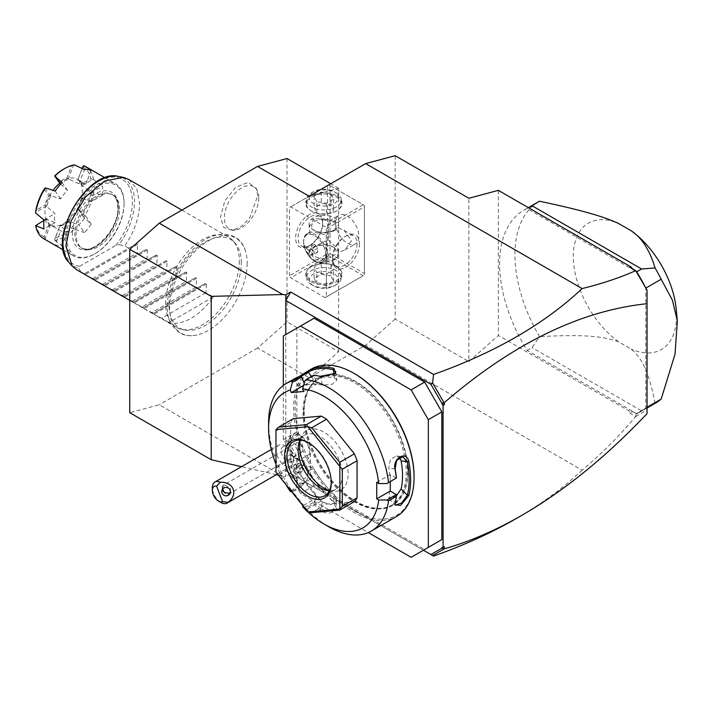 <?xml version="1.0" encoding="UTF-8"?>
<svg xmlns="http://www.w3.org/2000/svg" width="713" height="713" viewBox="0 0 713 713"><rect width="100%" height="100%" fill="white"/><g stroke="black" fill="none" stroke-linecap="round" stroke-linejoin="round"><path stroke-width="0.53" stroke-dasharray="3.56 2.67" d="M498.369 190.353L498.369 335.466L468.878 361.616L468.878 198.259M395.154 155.692L395.154 319.05L468.878 361.616M278.302 475.099L285.797 476.436L285.797 470.758L423.415 550.213L285.797 470.758L285.797 334.557M276.359 474.653L241.529 466.667M290.717 473.601L285.797 476.436M309.148 377.828L338.63 351.678L287.027 321.893L257.536 348.042L309.148 377.828L365.662 345.199L582.147 470.179C602.218 453.111 620.078 435.224 635.711 416.499L629.882 413.13L631.067 412.078L498.369 335.466M519.322 516.765C543.181 502.727 564.117 487.202 582.147 470.179M282.811 476.132L159.24 404.788L129.748 412.693M257.536 348.042L159.24 404.788M395.154 319.05L365.662 345.199M338.63 351.678L338.63 188.321L309.148 196.227M635.711 416.499L647.039 409.93L647.039 413.638M645.47 408.335L645.158 408.522A116.424 67.218 60 0 1 640.131 411.971A116.424 67.218 60 0 1 636.718 413.727L632.761 411.642L629.882 413.13M636.254 413.656L635.836 416.401M632.761 411.642L631.067 412.078M645.158 286.795A116.424 67.218 60 0 1 645.809 288.097L645.809 407.979A116.424 67.218 60 0 1 645.158 408.522L636.424 413.558L527.121 350.448A116.424 67.218 60 0 1 523.707 210.326A116.424 67.218 60 0 1 527.121 208.57L636.424 271.68M632.262 268.667L636.254 271.386M632.761 269.362L629.882 267.286M647.039 409.93L647.039 290.057M647.039 407.435L645.809 408.291M527.121 208.57L528.52 207.759M527.121 350.448L532.032 347.614L539.483 336.643A116.424 67.218 -120 0 1 539.055 201.458M636.718 413.727L641.629 410.884L532.032 347.614M655.479 403.112A116.424 67.218 60 0 1 655.042 403.362L641.629 410.884M655.042 403.362C649.187 373.006 642.253 358.167 631.148 349.067L618.697 341.884C603.626 335.992 582.102 334.335 539.483 336.643M645.809 407.979L647.039 407.275M676.174 308.907A72.984 42.138 60 0 1 631.148 349.067M618.697 341.884A72.984 42.138 60 0 1 573.314 256.528A72.984 42.138 60 0 1 618.697 223.57M444.306 546.657L441.846 547.655M314.059 318.239L296.858 328.176L296.858 431.748L298.087 433.869L299.317 434.582A15.641 9.028 -120 0 1 310.369 453.735L310.369 479.279L314.059 485.66L424.645 549.5L411.125 557.308M303.025 460.678A12.166 7.023 60 0 1 307.918 472.461A12.166 7.023 60 0 1 300.592 478.058A12.166 7.023 60 0 1 291.091 465.66A12.166 7.023 60 0 1 295.601 456.4A14.67 8.467 -120 0 1 290.316 436.187C284.977 447.452 287.981 455.491 299.326 460.313A12.87 7.433 -120 0 0 301.403 460.5A12.87 7.433 -120 0 0 301.822 460.438L304.487 460.723A14.67 8.467 60 0 1 303.025 460.678M290.877 442.532A8.69 5.018 60 0 0 289.603 442.925A8.69 5.018 60 0 0 289.077 451.953A8.69 5.018 60 0 0 297.018 458.37A8.69 5.018 -120 0 0 298.292 457.978A8.69 5.018 -120 0 0 298.818 448.949A8.69 5.018 -120 0 0 290.877 442.532A15.641 12.335 -95.1 0 1 294.13 433.985A14.67 8.467 -120 0 0 290.316 436.187M294.13 433.985A14.67 8.467 60 0 1 308.301 446.561A14.67 8.467 60 0 1 304.487 460.723M314.059 485.66L300.538 493.458L368.273 532.566M310.369 479.279L296.858 487.077L300.538 493.458M298.087 433.869L284.567 441.677L285.797 442.39A15.641 9.028 60 0 1 296.858 461.543L296.858 487.077M296.858 431.748L283.337 439.547L284.567 441.677M283.337 385.457L283.337 439.547M296.858 328.176L283.337 335.975M304.184 411.909A72.984 42.138 -120 0 0 336.037 485.357A72.984 42.138 -120 0 0 392.275 504.911A72.984 42.138 -120 0 0 407.39 471.498A72.984 42.138 -120 0 0 375.537 398.05A72.984 42.138 -120 0 0 319.29 378.496A72.984 42.138 -120 0 0 304.184 411.909M302.998 412.586A72.984 42.138 -120 0 0 334.86 486.034A72.984 42.138 -120 0 0 391.098 505.588A72.984 42.138 -120 0 0 406.214 472.175A72.984 42.138 -120 0 0 374.352 398.736A72.984 42.138 -120 0 0 318.114 379.182A72.984 42.138 -120 0 0 302.998 412.586M354.611 373.719A84.098 48.555 -120 0 0 295.137 408.05A84.098 48.555 -120 0 0 354.602 511.052A84.098 48.555 -120 0 0 414.075 476.721M311.296 369.076A85.141 49.161 -120 0 0 293.658 408.05A85.141 49.161 -120 0 0 330.832 493.735A85.141 49.161 -120 0 0 396.437 516.551M294.166 378.968L298.435 376.963M376.722 482.398L390.243 474.591L396.348 478.12M396.366 495.945L389.111 498.948L388.817 496.061A74.722 43.136 -120 0 0 390.243 482.817A74.722 43.136 -120 0 0 388.817 467.942L390.43 459.35L396.642 455.865L402.881 456.846M390.243 474.591L390.243 481.649M268.596 422.524A85.141 49.161 -120 0 0 292.072 491.159L292.33 492.015L291.777 491.863M302.642 506.8L305.859 508.307L313.72 503.77A85.141 49.161 -120 0 0 320.146 510.053C328.8 517.905 343.024 508.868 333.907 502.112A85.141 49.161 60 0 1 308.551 470.571C303.301 459.457 288.088 467.265 294.79 478.512A85.141 49.161 -120 0 0 299.932 486.614L292.072 491.159M305.859 508.307A85.141 49.161 -120 0 0 328.8 526.8M395.064 503.36L395.091 502.317A84.098 48.555 -120 0 0 396.437 494.733M304.674 507.371L314.103 501.925L313.72 503.77M320.146 510.053L321.082 508.93L329.959 511.506L335.743 507.139L333.372 501.836A84.098 48.555 60 0 1 308.328 470.678L298.774 466.231L294.915 470.919L296.038 477.772A84.098 48.555 -120 0 0 301.635 486.524L299.932 486.614M314.139 502.086A84.098 48.555 -120 0 0 321.082 508.93L322.24 502.005A74.722 43.136 -120 0 1 310.984 489.902L304.816 482.22L301.635 486.524M333.907 502.112L333.372 501.836L334.531 494.911L336.892 500.25L331.135 504.617L322.24 502.005M308.551 470.571L313.444 468.682A74.722 43.136 -120 0 0 334.531 494.911M294.79 478.512L301.153 475.767L300.013 468.904L303.854 464.243L313.444 468.682M301.759 486.569L292.33 492.015M275.967 464.306A78.198 45.142 -120 0 0 285.833 484.466M290.833 490.687L304.816 482.22M303.177 506.043L303.64 505.383L291.296 490.027M354.388 501.631L326.563 504.118L311.813 512.629M293.382 418.611A52.129 30.098 -120 0 0 290.717 422.417L290.717 459.52A52.129 30.098 -120 0 0 293.382 466.409L321.215 501.025A52.129 30.098 -120 0 0 326.563 504.118M335.778 371.74L336.937 379.976L331.839 384.494L322.24 385.118A74.722 43.136 -120 0 0 310.984 384.227L304.816 384.779L303.542 385.519M303.64 391.482L317.16 383.683L313.72 375.216M336.937 379.976L334.531 378.024A74.722 43.136 -120 0 0 313.444 379.913L301.153 387.007A74.722 43.136 -120 0 1 310.984 384.227L317.16 383.683M304.816 384.779L304.175 383.131M301.635 376.803A84.098 48.555 -120 0 0 296.038 379.093L300.806 376.633M294.79 378.612L296.038 379.093L301.153 387.007M320.146 376.348L321.082 376.856A84.098 48.555 -120 0 0 314.139 375.689M335.083 373.683L321.082 376.856L322.24 385.118M314.103 375.804L304.674 381.25M303.64 505.383L317.16 497.576L314.103 501.925M317.16 497.576L310.984 489.902A74.722 43.136 -120 0 1 301.153 475.767M321.215 501.025L306.474 509.545L307.864 511.881M293.382 466.409L278.64 474.92L306.474 509.545M290.717 459.52L275.967 468.031L275.967 472.131M278.64 474.92L276.02 472.256M290.717 422.417L275.967 430.928L275.967 468.031M275.967 430.928L275.967 429.663M308.542 442.755A31.274 18.057 60 0 1 309.148 443.094A31.274 18.057 60 0 1 331.26 481.4A31.274 18.057 60 0 1 331.251 482.095M331.26 482.817L331.26 481.4M300.048 440.099A31.274 18.057 -120 0 1 304.567 435.162A31.274 18.057 -120 0 1 328.666 443.539A31.274 18.057 -120 0 1 342.32 475.018A31.274 18.057 60 0 1 335.841 489.332A31.274 18.057 60 0 1 329.299 490.776M329.406 490.571A34.286 19.795 -120 0 0 332.543 491.266A34.286 19.795 -120 0 0 348.131 474.118A34.286 19.795 -120 0 0 328.283 435.126A34.286 19.795 -120 0 0 301.243 437.051A34.286 19.795 -120 0 0 300.28 440.117M399.538 457.488L396.642 455.865M394.922 504.073L395.091 502.317L388.817 496.061M299.326 460.313A12.87 7.433 -120 0 1 291.893 454.707L295.601 456.4M291.902 454.68A15.57 8.993 -120 0 0 289.121 455.402A15.57 8.993 -120 0 0 289.121 473.387A15.57 8.993 -120 0 0 304.692 482.371A15.57 8.993 -120 0 0 307.918 475.241A15.57 8.993 -120 0 0 301.911 460.455M291.662 461.801A8.69 5.018 -120 0 1 290.396 462.193A8.69 5.018 60 0 1 282.446 455.776A8.69 5.018 60 0 1 282.981 446.748A8.69 5.018 60 0 1 284.246 446.356A8.69 5.018 -120 0 1 287.321 447.185A8.69 5.018 -120 0 1 293.462 457.826A8.69 5.018 -120 0 1 291.662 461.801L298.292 457.978M289.166 466.774A12.166 7.023 -120 0 0 290.949 466.231A12.166 7.023 -120 0 0 293.462 460.66A12.166 7.023 -120 0 0 284.861 445.768A12.166 7.023 -120 0 0 280.565 444.609A12.166 7.023 60 0 0 278.783 445.162A12.166 7.023 60 0 0 278.043 457.799A12.166 7.023 60 0 0 289.166 466.774M220.968 502.513A12.166 7.023 60 0 1 212.367 487.621M221.868 490.508L222.545 487.995A4.34 4.198 -165 0 0 222.438 489.261M222.625 489.02L222.545 487.995C222.911 486.489 224.212 485.776 226.431 485.847A5.214 3.012 -120 0 0 224.042 484.992A5.214 3.012 60 0 0 223.276 485.232L296.706 442.835A5.214 3.012 60 0 1 297.473 442.604A5.214 3.012 60 0 1 302.241 446.445A5.214 3.012 60 0 1 301.92 451.864A5.214 3.012 60 0 1 301.153 452.104A5.214 3.012 60 0 1 296.394 448.254A5.214 3.012 60 0 1 296.706 442.835M230.388 491.917L230.54 488.61L226.431 485.847M223.276 485.232A5.214 3.012 60 0 0 222.964 490.651A5.214 3.012 60 0 0 227.732 494.492A5.214 3.012 -120 0 0 228.49 494.261A5.214 3.012 -120 0 0 229.31 493.289M291.893 454.707A15.57 8.993 -120 0 0 289.068 455.438A15.57 8.993 -120 0 0 289.068 473.414A15.57 8.993 -120 0 0 304.638 482.398A15.57 8.993 -120 0 0 301.822 460.438M296.858 473.013L299.932 472.737L299.932 468.646L296.858 464.823L293.783 465.099L293.783 469.19L296.858 473.013L299.317 471.596L302.383 471.32L302.383 467.22L299.317 463.405L296.243 463.673L296.243 467.773L299.317 471.596M299.932 468.646L302.383 467.22M299.932 472.737L302.383 471.32M293.783 469.19L296.243 467.773M293.783 465.099L296.243 463.673M296.858 464.823L299.317 463.405M338.63 188.321L330.734 183.767M287.027 158.527L287.027 321.893M247.179 263.222A54.848 31.666 -60 0 1 196.922 335.012A54.848 31.666 -60 0 1 169.605 308.007A54.848 31.666 -60 0 1 202.59 244.675A54.848 31.666 -60 0 1 245.441 250.976A54.848 31.666 -60 0 1 247.179 263.222M257.732 195.692L256.502 188.722L248.222 182.43L235.736 187.243L224.8 200.932L220.486 217.189L223.775 227.492L232.465 230.361L241.315 226.511L249.657 218.062L257.732 195.692M289.487 275.681L289.487 207.581L290.717 206.868L325.119 226.734L326.349 228.855L326.349 296.964L325.119 297.669L290.717 277.812L289.487 275.681L327.57 253.685L327.57 185.585L289.487 207.581M322.659 222.474A19.117 11.034 120 0 0 309.148 214.675A19.117 11.034 120 0 0 295.628 238.08A19.117 11.034 120 0 0 309.148 245.887A19.117 11.034 120 0 0 322.659 222.474L322.659 223.891A17.379 10.035 120 0 0 319.059 215.941A17.379 10.035 120 0 0 305.672 220.593A17.379 10.035 120 0 0 298.087 238.08A17.379 10.035 120 0 0 301.688 246.038A17.379 10.035 120 0 0 310.369 245.174A17.379 10.035 120 0 0 322.659 223.891L322.659 222.474M327.57 253.685L328.8 254.398L330.03 253.685L330.03 185.585L328.8 184.881L363.211 204.738L325.119 226.734M325.119 297.669L363.211 275.681L328.8 255.815L328.8 254.398M328.8 255.815L290.717 277.812M310.984 281.706A18.244 10.535 0 0 0 336.786 281.706A18.244 10.535 0 0 0 336.786 266.814L336.786 266.814A18.244 10.535 0 0 0 310.984 266.814A18.244 10.535 0 0 0 310.984 281.706M363.211 275.681L326.349 296.964M326.349 228.855L364.432 206.868L364.432 274.968L364.432 273.551L330.03 253.685M359.521 243.757A19.117 11.034 -60 0 1 346.001 267.17A19.117 11.034 -60 0 1 332.49 259.363A19.117 11.034 -60 0 1 346.001 235.95A19.117 11.034 -60 0 1 359.521 243.757M364.432 206.868L364.432 205.451L363.211 204.738M327.57 185.585L290.717 206.868M336.786 195.87A18.244 10.535 180 0 1 336.786 210.772A18.244 10.535 180 0 1 310.984 210.772L310.984 210.772A18.244 10.535 180 0 1 310.984 195.87A18.244 10.535 180 0 1 336.786 195.87M330.03 185.585L364.432 205.451L364.432 273.551M335.565 222.83A16.506 9.527 -120 0 0 342.766 239.443A16.506 9.527 -120 0 0 355.484 243.864A16.506 9.527 -120 0 0 358.906 236.306A16.506 9.527 -120 0 0 351.705 219.693A16.506 9.527 -120 0 0 338.978 215.273A16.506 9.527 -120 0 0 335.565 222.83M338.47 227.839L344.058 230.37L351.536 240.566L344.932 249.96L338.47 252.438C337.071 258.881 332.989 261.234 326.224 259.514C326.866 261.35 327.115 259.764 326.964 254.755A16.506 9.527 60 0 1 323.542 262.313A16.506 9.527 60 0 1 315.289 261.493A16.506 9.527 60 0 1 303.613 241.27C303.435 238.089 305.503 235.04 309.825 232.108L313.444 232.028L326.224 234.907C332.989 231.565 337.071 229.203 338.47 227.839L338.657 226.003L334.335 219.969L328.408 221.387L326.777 220.397L314.273 218.16L309.121 227.447L309.932 232.046L307.036 233.712A16.506 9.527 -120 0 0 303.613 241.27C303.435 244.434 305.503 247.571 309.825 250.682L309.121 250.129L314.781 246.19L328.408 239.96L328.408 221.387L338.978 215.273M334.335 229.925L334.335 229.925A14.768 8.529 0 0 0 338.657 223.891A14.768 8.529 0 0 0 334.335 217.866A14.768 8.529 0 0 0 313.444 217.866A14.768 8.529 0 0 0 309.121 223.891A14.768 8.529 0 0 0 313.444 229.925A14.768 8.529 0 0 0 334.335 229.925L332.49 230.985A12.166 7.023 180 0 1 315.289 230.985A12.166 7.023 180 0 1 315.289 221.057A12.166 7.023 0 0 1 332.49 221.057A12.166 7.023 0 0 1 332.49 230.985L332.49 230.985M313.444 229.925L315.289 230.985M328.408 239.96L334.335 245.548C337.552 248.302 338.933 250.593 338.47 252.438L338.657 253.685A14.768 8.529 0 0 0 334.335 247.661L334.335 247.661A14.768 8.529 0 0 0 313.444 247.661L313.444 247.661A14.768 8.529 0 0 0 309.121 253.685A14.768 8.529 0 0 0 313.444 259.719A14.768 8.529 0 0 0 334.335 259.719A14.768 8.529 0 0 0 338.657 253.685M323.542 262.313L326.723 260.468L326.224 259.514C320.672 261.145 316.412 260.512 313.444 257.607L309.825 250.682M332.49 256.528A12.166 7.023 0 0 0 332.49 246.591A12.166 7.023 0 0 0 315.289 246.591L315.289 246.591A12.166 7.023 180 0 0 315.289 256.528A12.166 7.023 180 0 0 332.49 256.528M357.061 243.757A17.379 10.035 -60 0 1 349.477 261.243A17.379 10.035 -60 0 1 336.09 265.896A17.379 10.035 -60 0 1 332.49 257.946A17.379 10.035 -60 0 1 344.78 236.663A17.379 10.035 -60 0 1 353.461 235.798A17.379 10.035 -60 0 1 357.061 243.757M332.49 259.363L332.49 257.946L332.49 259.363M307.036 233.712A16.506 9.527 -120 0 1 319.754 238.142A16.506 9.527 -120 0 1 326.964 254.755L326.224 234.907M303.613 241.27L303.613 242.037A15.57 8.993 60 0 1 306.84 234.916A15.57 8.993 60 0 1 318.836 239.087A15.57 8.993 60 0 1 325.636 254.755A15.57 8.993 60 0 1 322.41 261.876A15.57 8.993 60 0 1 314.62 261.11A15.57 8.993 60 0 1 303.613 242.037M325.681 254.719A15.57 8.993 -120 0 0 318.889 239.051A15.57 8.993 -120 0 0 306.884 234.88A15.57 8.993 -120 0 0 303.667 242.01A15.57 8.993 60 0 0 310.458 257.678A15.57 8.993 60 0 0 322.454 261.849A15.57 8.993 60 0 0 325.681 254.719M314.674 252.464L311.599 248.641L311.599 244.55L314.674 244.274L317.748 248.097L317.748 252.188L314.674 252.464L309.754 255.299L306.688 251.475L306.688 247.384L309.754 247.108L312.829 250.931L312.829 255.022L309.754 255.299M311.599 248.641L306.688 251.475M311.599 244.55L306.688 247.384M317.748 252.188L312.829 255.022M317.748 248.097L312.829 250.931M314.674 244.274L309.754 247.108M311.599 196.94A17.379 10.035 180 0 1 336.179 196.94A17.379 10.035 180 0 1 341.269 204.034A17.379 10.035 180 0 1 336.179 211.128A17.379 10.035 180 0 1 311.599 211.128L311.599 211.128A17.379 10.035 180 0 1 306.51 204.034A17.379 10.035 180 0 1 311.599 196.94M341.269 204.034L341.269 199.952A17.379 10.035 0 0 1 336.179 207.046A17.379 10.035 180 0 1 317.24 209.221A17.379 10.035 180 0 1 306.51 199.952A17.379 10.035 180 0 1 311.599 192.858L313.595 191.708A14.554 8.404 180 0 1 313.595 191.699A14.554 8.404 0 0 1 334.183 191.708L336.179 192.858A17.379 10.035 0 0 0 311.599 192.858M336.179 211.128L336.786 210.772M341.269 199.952A17.379 10.035 0 0 0 336.179 192.858M313.595 191.708A14.554 8.404 180 0 0 313.595 203.588A14.554 8.404 180 0 0 334.183 203.588A14.554 8.404 0 0 0 334.183 191.708M316.795 201.743L314.201 196.146L321.296 192.047L330.984 193.553L333.577 199.141L326.483 203.241L316.795 201.743L316.795 213.089L314.201 207.501L317.748 206.084L321.296 203.401L330.984 204.898L333.577 210.495L330.03 213.178L326.483 214.586L316.795 213.089M314.201 196.146L314.201 207.501M321.296 192.047L321.296 203.401M330.984 193.553L330.984 204.898M333.577 199.141L333.577 210.495M326.483 203.241L326.483 214.586M311.599 266.457L311.599 266.457A17.379 10.035 0 0 0 306.51 273.551A17.379 10.035 0 0 0 311.599 280.646A17.379 10.035 0 0 0 336.179 280.646A17.379 10.035 0 0 0 341.269 273.551A17.379 10.035 0 0 0 336.179 266.457A17.379 10.035 0 0 0 311.599 266.457L310.984 266.814M336.179 266.457L336.786 266.814M336.179 284.728L334.183 285.877A14.554 8.404 180 0 1 313.595 285.877L311.599 284.728A17.379 10.035 180 0 0 336.179 284.728L336.179 284.728A17.379 10.035 0 0 0 341.269 277.633A17.379 10.035 0 0 0 330.538 268.364A17.379 10.035 0 0 0 311.599 270.539A17.379 10.035 180 0 0 306.51 277.633L306.51 273.551M311.599 284.728A17.379 10.035 180 0 1 306.51 277.633M313.595 285.877A14.554 8.404 180 0 1 313.595 273.997A14.554 8.404 0 0 1 334.183 273.997A14.554 8.404 0 0 1 334.183 285.877M330.984 275.842L321.296 274.345L314.201 278.435L316.795 284.032L326.483 285.53L333.577 281.439L330.984 275.842L330.984 264.487L321.296 262.99L317.748 264.407L314.201 267.09L316.795 272.678L326.483 274.184L330.03 271.501L333.577 270.084L330.984 264.487M321.296 274.345L321.296 262.99M314.201 278.435L314.201 267.09M316.795 284.032L316.795 272.678M326.483 285.53L326.483 274.184M333.577 281.439L333.577 270.084M241.306 262.874A51.122 29.518 120 0 0 235.094 243.071A51.122 29.518 120 0 0 194.56 249.951A51.122 29.518 120 0 0 169.008 304.611A51.122 29.518 120 0 0 184.899 330.012A51.122 29.518 120 0 0 222.099 310.823A51.122 29.518 120 0 0 241.306 262.874M239.354 260.922A52.129 30.098 -60 0 1 219.773 309.825A52.129 30.098 -60 0 1 181.842 329.388A52.129 30.098 -60 0 1 176.423 327.347A52.129 30.098 -60 0 1 165.63 303.488A52.129 30.098 -60 0 1 188.384 251.029A52.129 30.098 -60 0 1 228.552 237.064A52.129 30.098 -60 0 1 233.026 240.727A52.129 30.098 -60 0 1 239.354 260.922M128.786 179.453L136.771 188.651L139.579 203.321C139.285 217.51 134.374 231.698 124.837 245.887L119 244.63A50.614 29.224 120 0 0 118.768 176.485M213.303 296.964L169.07 322.499A52.129 30.098 -60 0 0 213.303 296.964L205.932 292.704L206.458 283.952L205.415 283.355L197.572 287.883L196.102 287.027L196.628 278.275L195.585 277.678L187.742 282.205L186.28 281.359L186.797 272.607L185.754 272.001L177.911 276.528L176.45 275.681L176.967 266.929L175.924 266.323L168.081 270.851L166.619 270.004L167.136 261.252L166.093 260.655L158.259 265.183L156.789 264.327L157.306 255.575L156.263 254.978L148.429 259.505L146.958 258.659L147.475 249.906L146.432 249.3L138.598 253.828L137.128 252.981L137.654 244.229L136.611 243.623L84.535 273.694L76.656 269.746M80.605 271.421L78.439 268.052L79.704 266.27L115.907 245.361L119 244.63M128.768 248.151L124.837 245.887M136.611 243.623L84.009 273.988L136.611 243.623M146.432 249.3L93.84 279.665L146.432 249.3M156.263 254.978L103.67 285.343L156.263 254.978M166.093 260.655L113.501 291.02L166.093 260.655M175.924 266.323L123.331 296.697L175.924 266.323M124.837 297.571L132.217 301.216L133.679 302.062L133.153 302.365L185.754 272.001L133.162 302.365L142.039 306.893L186.28 281.359M142.039 306.893L143.509 307.74L142.983 308.043L195.585 277.678L142.992 308.043L151.869 312.57L196.102 287.027M151.869 312.57L153.34 313.417L152.814 313.72L205.415 283.355L152.823 313.72L161.699 318.248L205.932 292.704M169.07 322.499L161.699 318.248M152.814 313.72L144.498 308.916M142.983 308.043L134.668 303.239M133.153 302.365L129.748 300.405M115.016 291.893L122.386 295.547L123.848 296.394L123.331 296.697M105.185 286.216L112.556 289.87L114.018 290.717L113.501 291.02M95.355 280.539L104.196 285.04L103.67 285.343M85.524 274.87L94.366 279.362L93.84 279.665M84.535 273.694L84.009 273.988M92.895 278.516L137.128 252.981M94.366 279.362L138.598 253.828M102.725 284.193L146.958 258.659M104.196 285.04L148.429 259.505M112.556 289.87L156.789 264.327M114.018 290.717L158.259 265.183M122.386 295.547L166.619 270.004M123.848 296.394L168.081 270.851M132.217 301.216L176.45 275.681M133.679 302.062L177.911 276.528M143.509 307.74L187.742 282.205M153.34 313.417L197.572 287.883M119.552 209.212A30.757 17.754 120 0 0 113.18 195.13A30.757 17.754 120 0 0 89.481 203.365A30.757 17.754 120 0 0 76.059 234.319A30.757 17.754 120 0 0 82.432 248.4A30.757 17.754 120 0 0 106.13 240.165A30.757 17.754 120 0 0 119.552 209.212M66.594 236.948A40.659 23.476 120 0 0 95.346 253.543A40.659 23.476 120 0 0 124.098 203.749L124.098 203.749A40.659 23.476 120 0 0 95.346 187.145A40.659 23.476 120 0 0 66.594 236.948M124.098 202.893L124.098 202.893A41.702 24.082 120 0 0 115.461 183.802A41.702 24.082 120 0 0 83.323 194.979A41.702 24.082 120 0 0 65.124 236.948A41.702 24.082 120 0 0 73.76 256.038A41.702 24.082 120 0 0 94.615 253.971A41.702 24.082 120 0 0 124.098 202.893L124.098 203.749L124.098 202.893M60.552 184.15L67.512 190.353A26.417 15.249 120 0 0 60.694 198.829L50.98 195.781A26.417 15.249 120 0 0 46.764 206.627L54.972 213.57A26.417 15.249 120 0 0 54.972 222.661L46.764 219.221A26.417 15.249 120 0 0 50.98 225.21L60.694 230.798A26.417 15.249 120 0 0 67.512 231.413L60.418 226.057A26.417 15.249 120 0 0 64.633 224.176A26.417 15.249 120 0 0 68.84 221.19L78.956 224.8A26.417 15.249 120 0 0 85.765 216.324L78.287 209.444A26.417 15.249 120 0 0 82.494 198.597L92.583 192.296L102.458 195.246A41.702 24.082 120 0 0 102.717 190.549A41.702 24.082 120 0 0 102.458 186.164L91.487 192.492L82.494 186.004A26.417 15.249 120 0 0 82.075 184.845A26.417 15.249 120 0 0 78.287 180.015L85.765 184.355A26.417 15.249 120 0 0 78.956 183.749L68.84 179.168A26.417 15.249 120 0 0 64.633 181.049A26.417 15.249 120 0 0 60.418 184.034M93.608 192.171A41.702 24.082 -60 0 1 83.84 217.349L91.255 224.123A41.702 24.082 120 0 1 84.437 232.607L78.956 224.8M68.84 221.19L67.004 221.814L71.621 228.383A39.964 23.074 -60 0 1 55.186 237.866L59.856 226.128L54.696 239.416L54.865 240.379A41.702 24.082 120 0 0 74.402 229.096L84.437 232.607M54.865 240.379L62.031 245.539A41.702 24.082 120 0 1 55.213 244.933L60.694 230.798M43.778 238.73A41.702 24.082 120 0 0 45.418 239.532L55.213 244.933M102.458 195.246L91.487 201.583A26.417 15.249 120 0 0 91.487 192.492M82.494 198.597L91.487 201.583M54.928 227.509L50.445 224.916A26.417 15.249 -60 0 0 63.644 223.606A26.417 15.249 120 0 0 80.899 200.335A26.417 15.249 120 0 0 76.852 179.168A26.417 15.249 120 0 0 63.644 180.478A26.417 15.249 -60 0 0 59.705 183.241M85.765 216.324L91.255 224.123M68.403 221.19L74.402 229.096M59.803 225.976A27.415 15.829 120 0 0 67.004 221.814M60.418 226.057L59.856 226.128M50.445 224.916A26.417 15.249 -60 0 1 53.092 190.344M50.98 225.21L50.258 225.272L45.106 238.561L45.418 239.532M50.258 225.272L48.707 224.987L44.09 236.876L45.106 238.561M44.09 236.876A39.964 23.074 -60 0 1 35.873 225.192L45.106 219.862A27.415 15.829 120 0 0 48.707 224.987M45.106 219.862L46.764 219.221M54.972 222.661L44.01 228.998M43.956 220.362L45.989 219.194M44.01 219.907L54.972 213.57M46.764 206.627L45.989 206.396L35.677 212.349M45.989 206.396L45.106 205.068L35.873 210.397M44.09 189.221L48.707 195.79A27.415 15.829 120 0 0 45.106 205.068M48.707 195.79L50.98 195.781M60.694 198.829L55.213 191.031M45.106 188.054L50.258 195.389M62.031 182.546L67.512 190.353M59.856 183.446L59.803 181.984L55.186 175.425M63.404 169.266A39.964 23.074 -60 0 1 71.621 165.933L67.004 177.831A27.415 15.829 120 0 0 59.803 181.984M67.004 177.831L68.84 179.168M78.956 183.749L84.437 169.614M74.402 164.846L73.555 165.229L68.403 178.517M91.255 170.22L85.765 184.355M82.2 168.535L77.993 179.373L78.287 180.015M77.993 179.373L82.102 168.491M82.708 166.931A39.964 23.074 -60 0 1 90.925 178.615L81.701 183.945A27.415 15.829 120 0 0 81.514 183.455A27.415 15.829 120 0 0 78.1 178.82M81.701 183.945L82.494 186.004M82.271 185.451L92.583 179.498L93.608 179.587L102.458 186.164M93.608 179.587A41.702 24.082 120 0 0 85.48 166.494M73.555 165.229L71.621 165.933M92.583 179.498L90.925 178.615M67.512 231.413L62.031 245.539M71.621 228.383L73.555 228.525M54.696 239.416L55.186 237.866M78.287 209.444L83.84 217.349M90.925 193.41A39.964 23.074 -60 0 1 82.708 214.577L78.1 208.018A27.415 15.829 120 0 0 81.701 198.731M83.154 216.592L82.708 214.577M82.271 198.25L92.583 192.296M78.1 208.018L77.993 209.257M258.766 197.929A24.331 14.046 -60 0 1 235.424 229.96A24.331 14.046 -60 0 1 224.363 217.786A24.331 14.046 -60 0 1 238.445 190.13A24.331 14.046 -60 0 1 257.634 191.494A24.331 14.046 -60 0 1 258.766 197.929M310.369 453.735L296.858 461.543M299.317 434.582L285.797 442.39M303.738 411.597A73.68 42.539 60 0 1 355.832 381.517A73.68 42.539 60 0 1 407.934 471.756A73.68 42.539 60 0 1 355.832 501.836A73.68 42.539 60 0 1 303.738 411.597M395.091 468.922L388.817 467.942M334.531 378.024L334.023 374.432M311.314 376.616L313.444 379.913M297.018 458.37A15.641 12.335 84.9 0 0 301.403 460.5M69.072 262.562A50.614 29.224 120 0 0 78.439 268.052M115.907 245.361A48.939 28.253 120 0 0 124.115 180.621A48.939 28.253 120 0 0 71.496 210.995A48.939 28.253 120 0 0 79.704 266.27M137.654 244.229L85.052 274.594M147.475 249.906L94.882 280.271M157.306 255.575L104.713 285.949M167.136 261.252L114.543 291.617M176.967 266.929L124.374 297.294M186.797 272.607L134.204 302.972M196.628 278.275L144.035 308.649M206.458 283.952L153.865 314.317M118.322 208.499A30.757 17.754 -60 0 1 104.9 239.452A30.757 17.754 -60 0 1 81.202 247.696A30.757 17.754 -60 0 1 74.829 233.614A30.757 17.754 -60 0 1 88.252 202.661A30.757 17.754 -60 0 1 111.959 194.417A30.757 17.754 -60 0 1 118.322 208.499M72.37 233.614A32.495 18.761 -60 0 1 95.346 193.811A32.495 18.761 -60 0 1 118.322 207.082A32.495 18.761 -60 0 1 95.346 246.876A32.495 18.761 -60 0 1 72.37 233.614M523.707 210.326L528.333 207.652M647.039 407.988L640.131 411.971M391.098 505.588L392.275 504.911M293.275 379.628L294.692 379.949L299.772 387.827M335.511 373.3L334.736 374.058M312.134 380.626L300.244 387.498M336.892 500.25L335.743 507.139M298.774 466.231L303.854 464.243M309.148 443.094L307.918 442.381M335.841 489.332L324.78 495.722M304.567 435.162L293.506 441.543M299.54 441.204L301.243 437.051M328.096 490.66L332.543 491.266M389.111 498.948L395.367 505.187M394.842 504.759L394.913 503.503M318.114 379.182L319.29 378.496M307.918 472.461L307.918 475.241M289.603 442.925L282.981 446.748M293.462 460.66L293.462 457.826M284.861 445.768L287.321 447.185M271.296 449.484L278.783 445.162M290.949 466.231L277.437 474.029M230.691 491.132L230.254 492.754M228.49 494.261L301.92 451.864M338.657 223.891L338.657 226.003M309.121 227.447L309.121 223.891M326.777 220.397L319.059 215.941M310.369 245.174L309.148 245.887M309.406 250.495L301.688 246.038M344.932 249.96L355.484 243.864M334.335 247.661L332.49 246.591M309.121 250.129L309.121 253.685M313.444 247.661L315.289 246.591M326.679 260.468L336.09 265.896M344.78 236.663L346.001 235.95M344.058 230.37L353.461 235.798M315.289 261.493L314.62 261.11M310.984 210.772L311.599 211.128M306.51 204.034L306.51 199.952M341.269 273.551L341.269 277.633M245.441 250.976C239.408 229.648 213.624 228.82 194.31 248.044C177.216 265.102 168.152 284.505 167.136 306.251C167.127 313.8 168.723 320.182 171.904 325.395L179.48 332.846C184.596 335.716 190.416 336.447 196.922 335.012M184.899 330.012L181.842 329.388M235.094 243.071L233.026 240.727M181.877 210.112L228.552 237.064M176.423 327.347L154.329 314.593M82.432 248.4L81.202 247.696C92.039 256.422 119.08 229.025 117.814 207.786C117.645 201.03 115.693 196.574 111.959 194.417L113.18 195.13M95.346 253.543L94.615 253.971M63.359 250.031L73.76 256.038M81.344 181.762L76.852 179.168M81.514 183.455L82.075 184.845M105.061 177.804L115.461 183.802M232.465 230.361L235.424 229.96M256.502 188.722L257.634 191.494"/><path stroke-width="1.07" d="M468.878 198.259L498.369 190.353L631.067 266.965L629.882 267.286L635.711 270.655C620.078 277.651 602.218 283.622 582.147 288.578L365.662 163.598L395.154 155.692L468.878 198.259M282.811 294.531L211.208 296.358L129.748 249.336L159.24 223.187L282.811 294.531L285.797 294.834L290.717 291.991L433.575 374.468C494.902 352.65 544.429 324.023 582.147 288.578M365.662 163.598L309.148 196.227L257.536 166.432L287.027 158.527L330.734 183.767M159.24 223.187L257.536 166.432M285.797 334.557L285.797 300.503L290.717 291.991M285.797 294.834L285.797 300.503L430.893 384.28L432.604 382.926L433.575 374.468M241.529 466.667L211.208 459.716L211.208 296.358M278.302 475.099L276.359 474.653M443.869 549.019L441.846 548.217L441.846 547.655L444.306 546.657L444.306 548.832L432.604 555.525L433.575 556.078C463.985 545.302 491.64 532.745 516.551 518.387L519.322 516.765M433.575 556.078L423.415 550.213L430.893 554.536L441.846 548.217M444.306 548.832C470.036 541.461 495.981 530.24 522.121 515.169C564.616 490.535 606.255 456.694 647.039 413.638L647.039 290.155L635.711 270.655M635.836 270.744L636.718 271.849A116.424 67.218 60 0 1 645.158 286.795L647.039 290.155M631.067 266.965L632.262 268.667M645.158 286.795L636.424 271.68M645.809 287.936L645.47 287.348M636.718 271.849L641.629 269.006L655.042 267.936A116.424 67.218 60 0 1 661.156 279.229L645.88 288.052M528.52 207.759L532.032 205.736L641.629 269.006M655.042 267.936C649.766 250.138 641.798 237.741 631.148 230.754L618.697 223.57C603.92 216.592 582.191 210.299 539.483 201.218L532.032 205.736M539.483 201.218A116.424 67.218 -120 0 0 539.055 201.458L528.333 207.652M647.039 407.275L661.156 399.12A116.424 67.218 60 0 1 655.479 403.112L647.039 407.988M661.156 399.12L675.006 354.245L677.35 321.091L672.484 300.342L661.156 279.229M631.148 230.754A72.984 42.138 60 0 1 676.174 308.907L677.35 321.091M430.893 384.28L441.846 403.237L444.306 402.622C512.736 343.613 580.32 310.645 647.039 303.711M444.306 402.622L444.306 404.797L443.076 405.501L441.846 403.237M443.076 547.37L443.076 405.501M424.645 549.5L441.846 539.572L441.846 411.882L428.326 419.681L411.125 389.886L300.538 326.046L283.337 335.975L283.337 385.457M441.846 411.882L424.645 382.088L314.059 318.239L300.538 326.046M444.306 404.797L441.846 403.799M443.869 402.435L432.604 382.926M432.604 555.525L430.893 554.536M368.273 532.566L411.125 557.308L441.846 539.572M424.645 382.088L411.125 389.886M428.326 547.379L428.326 419.681M303.177 506.043L302.642 506.8A78.198 45.142 -120 0 0 323.889 523.966L328.8 526.8A85.141 49.161 -120 0 0 371.375 531.025L396.437 516.551A85.141 49.161 -120 0 0 414.075 477.567L414.075 476.721A84.098 48.555 -120 0 0 354.611 373.719L353.871 373.291A85.141 49.161 -120 0 0 311.296 369.076L308.551 370.671A85.141 49.161 60 0 1 333.907 368.407L335.511 373.3L320.146 376.348A85.141 49.161 -120 0 0 313.72 375.216L305.859 379.762L304.674 381.25L302.642 388.906A78.198 45.142 -120 0 1 378.719 483.548L386.918 483.566L396.348 478.004A85.141 49.161 -120 0 0 395.064 469.555C392.061 458.272 406.624 449.956 408.825 461.614A85.141 49.161 60 0 1 410.635 479.555A85.141 49.161 60 0 1 408.825 495.419L407.373 495.223A84.098 48.555 -120 0 0 407.373 461.828L401.107 460.848L399.538 457.488M414.075 477.567A85.141 49.161 -120 0 0 353.871 373.291M386.918 483.566L396.348 478.004M388.478 482.541A85.141 49.161 -120 0 0 305.859 379.762M303.542 385.519L291.296 392.587L290.298 390.011L292.33 382.346L292.072 380.992L299.932 376.455A85.141 49.161 -120 0 0 294.79 378.612L286.234 383.541A85.141 49.161 -120 0 0 268.596 422.524L268.596 428.201A78.198 45.142 -120 0 0 275.967 464.306M298.435 376.963L307.793 371.099M292.072 380.992A85.141 49.161 -120 0 0 286.234 383.541M378.719 483.548L376.722 482.398L376.722 498.85L390.243 491.052L396.348 494.581L396.348 496.391L388.478 500.927L386.918 500.027L378.719 500.009L376.722 498.85M396.437 478.058A84.098 48.555 -120 0 0 395.091 468.922L396.669 460.34L402.881 456.846L407.373 461.828L408.825 461.614M390.243 481.649L390.243 491.052M395.064 469.555L395.091 468.922M408.825 495.419L400.635 505.392L394.842 504.759L395.064 503.36A85.141 49.161 -120 0 0 396.348 496.391M371.375 531.025A85.141 49.161 -120 0 0 388.478 500.927M396.348 494.581L386.918 500.027M323.889 523.966A78.198 45.142 -120 0 0 378.719 500.009M292.33 492.015L290.298 491.444L290.833 490.687M290.298 390.011A78.198 45.142 -120 0 0 268.596 428.201M285.833 484.466A78.198 45.142 -120 0 0 290.298 491.444M291.296 392.587L303.64 391.482L302.642 388.906M357.061 460.723L357.061 497.826L342.32 506.337L342.32 469.234L357.061 460.723A52.129 30.098 -120 0 0 354.388 453.833L339.646 462.345L339.816 466.427L307.963 426.802L311.813 427.72L326.563 419.208A52.129 30.098 -120 0 0 321.215 416.125L306.474 424.636L278.64 427.123L293.382 418.611L321.215 416.125M342.32 506.337L339.86 509.02A52.129 30.098 60 0 1 339.816 509.091L339.646 510.143L354.388 501.631A52.129 30.098 -120 0 0 357.061 497.826M326.563 419.208L354.388 453.833M304.175 383.131L301.759 376.901L299.932 376.455M292.33 382.346L301.759 376.901M308.551 370.671L308.328 372.008A84.098 48.555 60 0 1 333.372 369.771L335.778 371.74L335.083 373.683M300.806 376.633L308.328 372.008L311.314 376.616M333.907 368.407L333.372 369.771L334.023 374.432M339.86 509.02L339.86 466.552L342.32 469.234M307.963 426.802A52.129 30.098 -120 0 0 307.864 426.748L276.02 429.591A52.129 30.098 -120 0 0 275.967 429.663L275.967 472.131A52.129 30.098 60 0 0 276.02 472.256L307.864 511.881A52.129 30.098 60 0 0 307.963 511.934L311.813 512.629L339.646 510.143M276.02 429.591L278.64 427.123M306.474 424.636L307.864 426.748M339.646 462.345L311.813 427.72M307.963 511.934L339.816 509.091M331.26 482.817A33.012 19.064 60 0 1 307.918 496.301A33.012 19.064 60 0 1 284.567 455.865A33.012 19.064 60 0 1 307.918 442.381A33.012 19.064 60 0 1 331.26 482.817M331.251 482.095A31.274 18.057 60 0 1 324.78 495.722A31.274 18.057 60 0 1 300.681 487.344A31.274 18.057 60 0 1 287.027 455.865A31.274 18.057 60 0 1 293.506 441.543A31.274 18.057 60 0 1 308.542 442.755M329.299 490.776A31.274 18.057 60 0 1 328.096 490.66A31.274 18.057 60 0 1 298.087 449.475A31.274 18.057 -120 0 1 299.54 441.204A31.274 18.057 -120 0 1 300.048 440.099M300.28 440.117A34.286 19.795 -120 0 0 299.647 446.124A34.286 19.795 -120 0 0 329.406 490.571M396.366 495.945L401.107 488.966A74.722 43.136 -120 0 0 401.107 460.848M401.107 488.966L407.373 495.223L401.562 503.057L395.367 505.187L394.922 504.073M222.59 501.667L228.044 502.309A12.166 7.023 60 0 1 227.055 503.12A12.166 7.023 60 0 1 225.272 503.663A12.166 7.023 60 0 1 220.968 502.513L218.517 501.096A8.69 5.018 -120 0 0 222.59 501.667L216.565 486.15A8.69 5.018 -120 0 0 212.367 490.455A8.69 5.018 -120 0 0 218.517 501.096M212.367 490.455L212.367 487.621A12.166 7.023 60 0 1 214.889 482.05A12.166 7.023 60 0 1 216.672 481.498A12.166 7.023 60 0 1 220.281 482.282L216.565 486.15M228.044 502.309C238.677 494.617 233.614 481.569 220.281 482.282M230.112 490.205A4.34 4.198 -165 0 0 221.868 490.508A4.34 4.198 -165 0 0 226.297 495.838A4.34 4.198 -165 0 0 230.112 490.205M222.438 489.261A4.34 4.198 -165 0 0 222.706 490.446A4.34 4.198 15 0 0 224.256 492.416L229.31 493.289L230.388 491.917M222.625 489.02L224.256 492.416M211.208 459.716L129.748 412.693L129.748 249.336M84.009 273.997L76.656 269.746L72.182 266.074L65.863 245.887L71.131 220.896L85.444 196.975L104.686 180.959L123.376 177.421L128.786 179.453L181.877 210.112M129.748 300.405L84.009 273.988M43.956 220.362L35.65 225.638A41.702 24.082 120 0 0 43.778 238.73L63.359 250.031M35.65 225.638L44.01 228.998A41.702 24.082 120 0 1 43.743 224.604A41.702 24.082 120 0 1 44.01 219.907L35.65 213.044L35.873 210.397A39.964 23.074 -60 0 1 44.09 189.221L45.418 187.867L55.213 191.031A41.702 24.082 120 0 1 62.031 182.546L54.696 176.111L60.552 184.15M53.092 190.344A26.417 15.249 -60 0 1 59.705 183.241M54.696 176.111L55.186 175.425A39.964 23.074 -60 0 1 63.404 169.266L64.633 168.562A41.702 24.082 120 0 1 74.402 164.846L84.437 169.614A41.702 24.082 120 0 1 91.255 170.22L83.84 165.683L82.2 168.535M45.418 187.867A41.702 24.082 120 0 0 35.65 213.044M64.633 168.562A41.702 24.082 120 0 0 54.865 176.12M105.061 177.804L85.48 166.494A41.702 24.082 120 0 0 83.84 165.683M82.102 168.491L83.154 166.084M123.376 177.421L118.768 176.485A50.614 29.224 120 0 0 73.412 207.679A50.614 29.224 120 0 0 69.072 262.562L72.182 266.074M516.551 518.387L522.121 515.169M214.889 482.05L271.296 449.484M277.437 474.029L227.055 503.12M118.768 176.485C87.637 167.519 45.748 240.085 69.072 262.562"/></g></svg>
